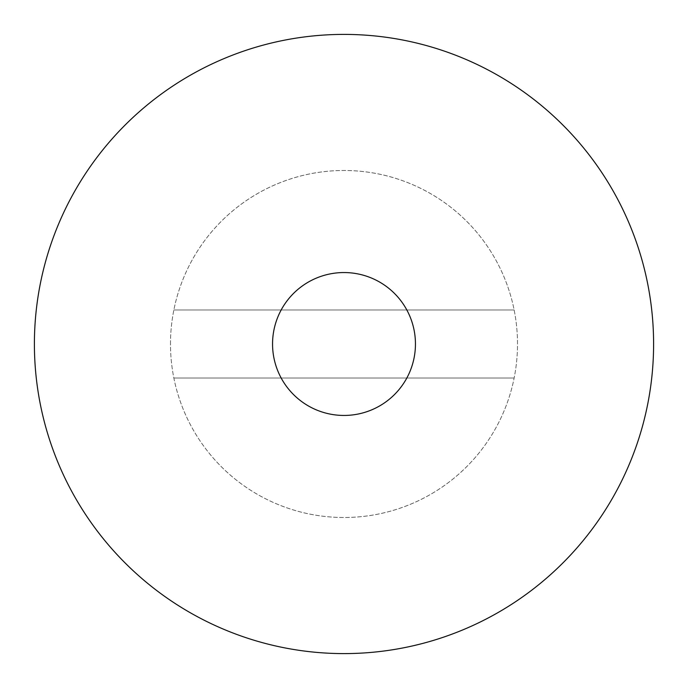 <?xml version="1.0" encoding="UTF-8"?>
<svg xmlns="http://www.w3.org/2000/svg" width="688" height="688" viewBox="0 0 688 688"><rect width="100%" height="100%" fill="white"/><g stroke="black" fill="none" stroke-linecap="round" stroke-linejoin="round"><path stroke-width="0.52" stroke-dasharray="3.44 2.58" d="M170.486 344A173.514 173.514 0 0 1 514.142 309.978A173.514 173.514 0 0 1 344 517.514A173.514 173.514 0 0 1 170.486 344A173.514 173.514 0 0 1 344 170.486A173.514 173.514 0 0 1 514.142 378.022A173.514 173.514 0 0 1 170.486 344M653.6 344A309.6 309.6 0 0 0 344 34.4A309.6 309.6 0 0 0 34.4 344A309.6 309.6 0 0 0 344 653.6A309.6 309.6 0 0 0 653.6 344M173.858 309.978L514.142 309.978L173.858 309.978M514.142 378.022L173.858 378.022L514.142 378.022"/><path stroke-width="1.03" d="M415.449 344A71.449 71.449 0 0 0 344 272.551A71.449 71.449 0 0 0 272.551 344A71.449 71.449 0 0 0 344 415.449A71.449 71.449 0 0 0 415.449 344M34.4 344A309.6 309.6 0 0 1 344 34.4A309.6 309.6 0 0 1 653.6 344A309.6 309.6 0 0 1 344 653.6A309.6 309.6 0 0 1 34.4 344"/></g></svg>
